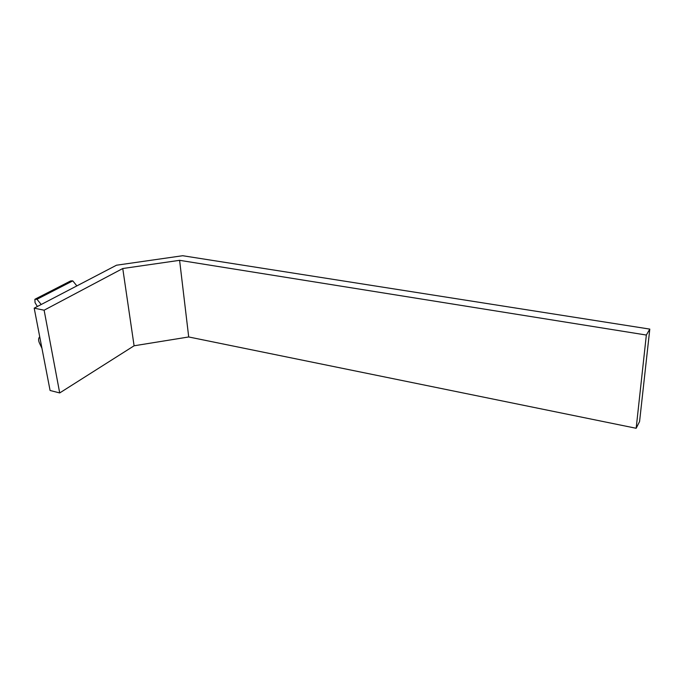 <?xml version="1.0" encoding="UTF-8"?>
<svg xmlns="http://www.w3.org/2000/svg" width="684" height="684" viewBox="0 0 684 684"><rect width="100%" height="100%" fill="white"/><g stroke="black" fill="none" stroke-linecap="round" stroke-linejoin="round"><path stroke-width="1.03" d="M188.707 336.964L179.601 260.322L646.346 335.04L636.163 428.278L188.707 336.964L134.09 345.788L122.761 268.521L179.601 260.322M646.346 335.04L649.8 329.107L182.688 255.722L116.494 265.212L34.2 308.159L44.118 310.203L122.761 268.521M636.163 428.278L639.574 421.549L649.8 329.107M34.2 308.159L50.086 390.478L59.705 392.941L134.09 345.788M59.705 392.941L44.118 310.203M41.946 348.301L39.433 343.017C38.33 340.487 38.347 338.512 39.467 337.067L39.732 336.819M37.372 306.5L35.046 302.67L34.884 299.267L36.97 299.267L41.211 304.5M76.856 285.895L72.786 280.876L70.726 280.902L35.568 298.917M72.786 280.876L36.97 299.267"/></g></svg>
